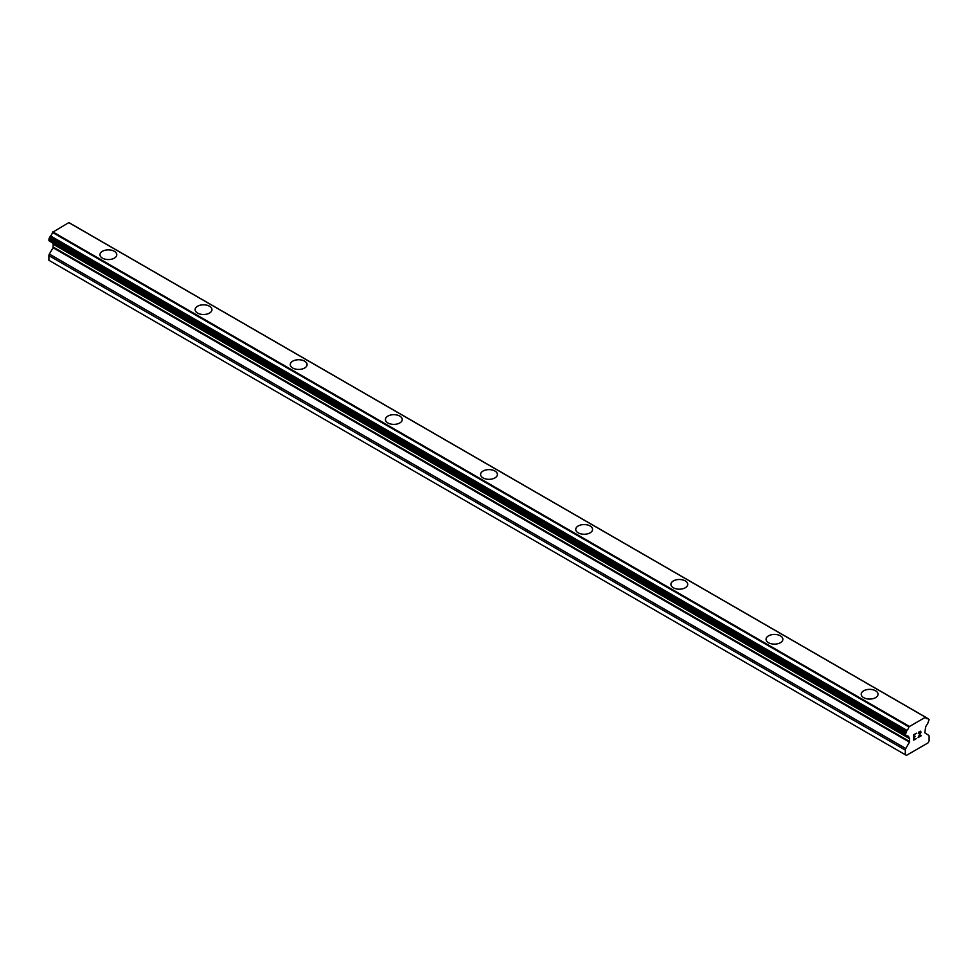 <?xml version="1.0" encoding="UTF-8"?>
<svg xmlns="http://www.w3.org/2000/svg" width="978" height="978" viewBox="0 0 978 978"><rect width="100%" height="100%" fill="white"/><g stroke="black" fill="none" stroke-linecap="round" stroke-linejoin="round"><path stroke-width="1.47" d="M99.964 254.708A8.411 4.853 180 0 1 105.159 250.221A8.411 4.853 180 0 1 114.316 251.273A8.411 4.853 180 0 1 116.785 254.72A8.411 4.853 180 0 1 111.59 259.194A8.411 4.853 180 0 1 102.421 258.143A8.411 4.853 180 0 1 99.964 254.708A8.411 4.853 180 0 1 105.159 250.246A8.411 4.853 180 0 1 114.316 251.297A8.411 4.853 180 0 1 116.785 254.708M195.123 309.647A8.411 4.853 180 0 1 200.307 305.16A8.411 4.853 180 0 1 209.475 306.212A8.411 4.853 180 0 1 211.945 309.659A8.411 4.853 180 0 1 206.749 314.134A8.411 4.853 180 0 1 197.58 313.082A8.411 4.853 180 0 1 195.123 309.647A8.411 4.853 180 0 1 200.319 305.185A8.411 4.853 180 0 1 209.475 306.236A8.411 4.853 180 0 1 211.945 309.647M304.635 361.175A8.411 4.853 180 0 1 307.092 364.598A8.411 4.853 180 0 1 301.909 369.073A8.411 4.853 180 0 1 292.74 368.021A8.411 4.853 180 0 1 290.27 364.586A8.411 4.853 180 0 1 295.478 360.112A8.411 4.853 180 0 1 304.635 361.175M290.27 364.586A8.411 4.853 180 0 1 295.466 360.1A8.411 4.853 180 0 1 304.635 361.151A8.411 4.853 180 0 1 307.092 364.586M385.43 419.538A8.411 4.853 180 0 1 390.638 415.051A8.411 4.853 180 0 1 399.794 416.115A8.411 4.853 180 0 1 402.251 419.538M399.794 416.09A8.411 4.853 180 0 1 402.251 419.525A8.411 4.853 180 0 1 397.068 424.012A8.411 4.853 180 0 1 387.899 422.961A8.411 4.853 180 0 1 385.43 419.525A8.411 4.853 180 0 1 390.625 415.039A8.411 4.853 180 0 1 399.794 416.09M480.589 474.464A8.411 4.853 180 0 1 485.785 469.978A8.411 4.853 180 0 1 494.941 471.029A8.411 4.853 180 0 1 497.411 474.477A8.411 4.853 180 0 1 492.215 478.951A8.411 4.853 180 0 1 483.059 477.9A8.411 4.853 180 0 1 480.589 474.464A8.411 4.853 180 0 1 485.785 469.99A8.411 4.853 180 0 1 494.941 471.054A8.411 4.853 180 0 1 497.411 474.464M575.749 529.404A8.411 4.853 180 0 1 580.932 524.917A8.411 4.853 180 0 1 590.101 525.968A8.411 4.853 180 0 1 592.57 529.416A8.411 4.853 180 0 1 587.375 533.89A8.411 4.853 180 0 1 578.206 532.839A8.411 4.853 180 0 1 575.749 529.404A8.411 4.853 180 0 1 580.944 524.929A8.411 4.853 180 0 1 590.101 525.981A8.411 4.853 180 0 1 592.57 529.404M670.908 584.343A8.411 4.853 180 0 1 676.091 579.856A8.411 4.853 180 0 1 685.26 580.908A8.411 4.853 180 0 1 687.73 584.355A8.411 4.853 180 0 1 682.534 588.829A8.411 4.853 180 0 1 673.365 587.778A8.411 4.853 180 0 1 670.908 584.343A8.411 4.853 180 0 1 676.104 579.868A8.411 4.853 180 0 1 685.26 580.92A8.411 4.853 180 0 1 687.73 584.343M780.42 635.859A8.411 4.853 180 0 1 782.877 639.282A8.411 4.853 180 0 1 777.693 643.769A8.411 4.853 180 0 1 768.525 642.717A8.411 4.853 180 0 1 766.055 639.282A8.411 4.853 180 0 1 771.263 634.808A8.411 4.853 180 0 1 780.42 635.859M766.055 639.282A8.411 4.853 180 0 1 771.251 634.795A8.411 4.853 180 0 1 780.42 635.847A8.411 4.853 180 0 1 782.877 639.282M861.215 694.221A8.411 4.853 180 0 1 866.41 689.735A8.411 4.853 180 0 1 875.579 690.786A8.411 4.853 180 0 1 878.036 694.221A8.411 4.853 180 0 1 872.841 698.708A8.411 4.853 180 0 1 863.684 697.656A8.411 4.853 180 0 1 861.215 694.221A8.411 4.853 180 0 1 866.41 689.747A8.411 4.853 180 0 1 875.579 690.798A8.411 4.853 180 0 1 878.036 694.221M914.027 737.082L915.335 736.336L914.027 737.449L914.027 739.6L916.423 738.573L913.709 740.138L913.709 734.747L916.423 733.194L914.027 734.93L914.027 737.082L914.014 734.93L916.41 733.194M914.027 737.449L915.322 736.336M914.027 739.6L914.014 737.436M913.709 740.126L916.41 738.573M918.281 733.463L919.198 731.593L920.763 731.202M920.995 732.131L920.775 732.779L920.983 732.119M920.775 732.779L920.115 734.172L920.763 732.766M920.115 734.172L918.66 736.923L920.102 734.16M918.66 736.923L921.203 735.456M918.012 737.644L921.203 735.798L918.012 737.656L920.677 732.277L920.066 731.446L918.599 733.292L918.794 732.4L920.469 731.446M909.454 742.143L909.638 738.659L908.843 737.363A3.594 2.066 -60 0 0 908.122 736.104A3.594 2.066 -60 0 0 906.936 736.018L905.31 734.808L906.936 730.358A3.594 2.066 -60 0 0 908.843 726.837L925.567 717.18A3.594 2.066 -60 0 0 926.288 718.402A3.594 2.066 -60 0 0 927.474 718.488L929.1 719.698L927.474 724.16A3.594 2.066 -60 0 0 925.567 727.718L924.772 732.791L928.635 735.322A2.237 1.296 -60 0 1 929.1 736.348L929.1 741.006L927.988 742.925L906.423 755.383L905.31 754.735L905.31 750.077A2.237 1.296 -60 0 1 905.775 748.525L909.454 742.143L53.044 247.703L49.365 254.072A2.237 1.296 120 0 0 48.9 255.637L48.9 260.295L905.31 754.735M53.154 243.913L53.044 247.703M52.421 242.825A3.594 2.066 -60 0 1 52.433 242.923L908.892 737.925M925.212 717.057L68.802 222.617L52.433 232.397A3.594 2.066 -60 0 1 50.526 235.906L48.9 238.987L49.083 240.784L905.347 735.04M925.432 717.106L68.863 222.654M909.198 726.312L52.788 231.859M909.137 726.409L52.726 231.969M908.843 726.837L52.433 232.397M908.843 737.363L52.433 242.923M928.66 719.258L927.963 718.854M927.474 718.488L925.616 717.412M906.936 730.358L50.526 235.906M906.459 731.177L50.049 236.737M906.41 731.471L50 237.018M905.983 732.265L49.572 237.813M905.762 732.473L49.34 238.033M905.31 733.427L48.9 238.987M905.31 734.808L48.9 240.368M906.459 735.737L905.64 735.26M909.638 738.659L53.228 244.219M909.638 741.52L53.228 247.079M905.775 748.525L49.365 254.072M905.31 750.077L48.9 255.637M928.917 719.282L927.939 718.72M927.78 718.512L925.579 717.241M925.506 717.131L69.096 222.691M905.494 735.224L49.083 240.784M906.63 735.994L50.22 241.554M909.002 738.035L52.592 243.583"/></g></svg>

